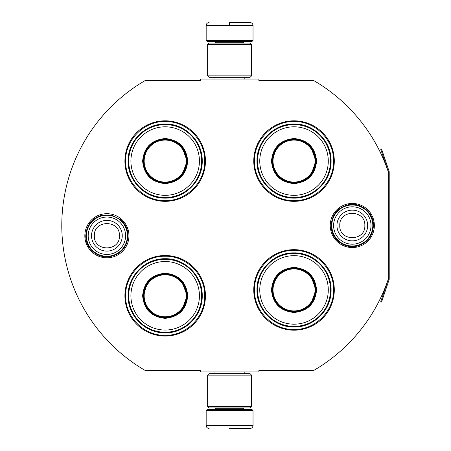 <?xml version="1.0" encoding="UTF-8"?>
<svg xmlns="http://www.w3.org/2000/svg" width="451" height="451" viewBox="0 0 451 451"><rect width="100%" height="100%" fill="white"/><g stroke="black" fill="none" stroke-linecap="round" stroke-linejoin="round"><path stroke-width="0.68" d="M389.117 279.626A1.759 1.759 0 0 0 389.207 279.062L389.207 171.938A1.759 1.759 0 0 0 389.117 171.374L381.552 148.948L380.723 149.23L388.283 171.656A0.879 0.879 0 0 1 388.328 171.938L388.328 171.938A167.659 167.659 0 0 0 313.687 80.537L258.885 80.537L258.885 79.072L200.312 79.072L200.312 80.537L145.216 80.537A167.659 167.659 0 0 0 145.216 370.463L200.312 370.463L200.312 371.928L258.885 371.928L258.885 370.463L313.687 370.463A167.659 167.659 0 0 0 388.328 279.062L388.328 279.062A0.879 0.879 0 0 1 388.283 279.344L380.723 301.77L381.552 302.052L389.117 279.626L388.283 279.344M388.328 171.938L388.328 279.062M352.31 247.554A22.054 22.054 0 0 1 330.256 225.5A22.054 22.054 0 0 1 352.31 203.446A22.054 22.054 0 0 1 374.358 225.5A22.054 22.054 0 0 1 352.31 247.554M106.893 257.803A22.054 22.054 0 0 1 84.839 235.749A22.054 22.054 0 0 1 106.893 213.695A22.054 22.054 0 0 1 128.947 235.749A22.054 22.054 0 0 1 106.893 257.803M205.442 161.069A40.269 40.269 0 0 0 165.173 120.806A40.269 40.269 0 0 0 124.904 161.069A40.269 40.269 0 0 0 165.173 201.338A40.269 40.269 0 0 0 205.442 161.069M205.442 295.788A40.269 40.269 0 0 0 165.173 255.52A40.269 40.269 0 0 0 124.904 295.788A40.269 40.269 0 0 0 165.173 336.051A40.269 40.269 0 0 0 205.442 295.788M334.298 289.931A40.269 40.269 0 0 0 294.029 249.662A40.269 40.269 0 0 0 253.761 289.931A40.269 40.269 0 0 0 294.029 330.194A40.269 40.269 0 0 0 334.298 289.931M334.298 161.069A40.269 40.269 0 0 0 294.029 120.806A40.269 40.269 0 0 0 253.761 161.069A40.269 40.269 0 0 0 294.029 201.338A40.269 40.269 0 0 0 334.298 161.069M165.173 256.253C186.297 255.706 205.25 274.659 204.709 295.788C205.25 316.912 186.297 335.865 165.173 335.324C144.044 335.865 125.096 316.912 125.637 295.788C125.096 274.659 144.044 255.706 165.173 256.253M165.173 121.533C186.297 120.992 205.25 139.945 204.709 161.069C205.25 182.198 186.297 201.146 165.173 200.605C144.044 201.146 125.096 182.198 125.637 161.069C125.096 139.945 144.044 120.992 165.173 121.533M294.029 200.605C272.9 201.146 253.952 182.198 254.494 161.069C253.952 139.945 272.9 120.992 294.029 121.533C315.153 120.992 334.106 139.945 333.565 161.069C334.106 182.198 315.153 201.146 294.029 200.605M294.029 329.467C272.9 330.008 253.952 311.055 254.494 289.931C253.952 268.802 272.9 249.854 294.029 250.395C315.153 249.854 334.106 268.802 333.565 289.931C334.106 311.055 315.153 330.008 294.029 329.467M206.169 410.585L253.028 410.585L251.855 409.412L207.342 409.412L206.169 410.585L206.169 425.524C206.344 427.3 207.319 428.275 209.101 428.45M229.598 428.45L250.102 428.45L229.598 428.45M253.028 40.415L251.855 41.588L207.342 41.588L206.169 40.415L253.028 40.415L253.028 25.476C252.853 23.7 251.878 22.725 250.102 22.55M229.598 22.55L250.102 22.55L229.598 22.55M229.598 22.657L229.598 25.256M251.562 375.147L207.635 375.147L209.101 373.687L250.102 373.687L251.562 375.147L251.562 406.486L207.635 406.486L209.101 407.952L250.102 407.952L251.562 406.486M251.562 44.514L207.635 44.514L209.101 43.048L250.102 43.048L251.562 44.514L251.562 75.853L207.635 75.853L209.101 77.313L250.102 77.313L251.562 75.853M127.391 235.749A20.498 20.498 0 0 1 106.893 256.253A20.498 20.498 0 0 1 86.395 235.749A20.498 20.498 0 0 1 106.893 215.251A20.498 20.498 0 0 1 127.391 235.749M125.592 235.749A18.7 18.7 0 0 1 106.893 254.454A18.7 18.7 0 0 1 88.193 235.749A18.7 18.7 0 0 1 106.893 217.049A18.7 18.7 0 0 1 125.592 235.749M372.808 225.5A20.498 20.498 0 0 1 352.31 245.998A20.498 20.498 0 0 1 331.806 225.5A20.498 20.498 0 0 1 352.31 205.002A20.498 20.498 0 0 1 372.808 225.5M371.01 225.5A18.7 18.7 0 0 1 352.31 244.2A18.7 18.7 0 0 1 333.605 225.5A18.7 18.7 0 0 1 352.31 206.8A18.7 18.7 0 0 1 371.01 225.5M187.723 161.069C186.387 174.768 178.867 182.283 165.173 183.619C151.474 182.283 143.959 174.768 142.623 161.069C143.959 147.376 151.474 139.855 165.173 138.519C178.867 139.855 186.387 147.376 187.723 161.069M181.984 175.202L187.137 161.069C185.835 174.413 178.511 181.73 165.173 183.038C151.829 181.73 144.512 174.413 143.209 161.069C144.512 147.731 151.829 140.408 165.173 139.105C178.511 140.408 185.835 147.731 187.137 161.069L181.984 146.936M201.631 161.069A36.463 36.463 0 0 0 165.173 124.611A36.463 36.463 0 0 0 128.71 161.069A36.463 36.463 0 0 0 165.173 197.532A36.463 36.463 0 0 0 201.631 161.069M199.432 161.069A34.265 34.265 0 0 0 165.173 126.81A34.265 34.265 0 0 0 130.908 161.069A34.265 34.265 0 0 0 165.173 195.334A34.265 34.265 0 0 0 199.432 161.069M147.404 148.159L143.209 161.069M128.112 161.069C127.605 141.27 145.369 123.506 165.173 124.014C184.972 123.506 202.741 141.27 202.228 161.069C202.741 180.874 184.972 198.637 165.173 198.13C145.369 198.637 127.605 180.874 128.112 161.069M186.178 161.069A21.011 21.011 0 0 1 165.173 182.08A21.011 21.011 0 0 1 144.162 161.069A21.011 21.011 0 0 1 165.173 140.064A21.011 21.011 0 0 1 186.178 161.069M186.77 161.069A21.597 21.597 0 0 1 165.173 182.672A21.597 21.597 0 0 1 143.576 161.069A21.597 21.597 0 0 1 165.173 139.472A21.597 21.597 0 0 1 186.77 161.069M187.723 295.788C186.387 309.482 178.867 317.002 165.173 318.333C151.474 317.002 143.959 309.482 142.623 295.788C143.959 282.089 151.474 274.574 165.173 273.238C178.867 274.574 186.387 282.089 187.723 295.788M181.984 309.922L187.137 295.788C185.835 309.127 178.511 316.45 165.173 317.752C151.829 316.45 144.512 309.127 143.209 295.788C144.512 282.444 151.829 275.127 165.173 273.819C178.511 275.127 185.835 282.444 187.137 295.788L181.984 281.649M201.631 295.788A36.463 36.463 0 0 0 165.173 259.325A36.463 36.463 0 0 0 128.71 295.788A36.463 36.463 0 0 0 165.173 332.246A36.463 36.463 0 0 0 201.631 295.788M199.432 295.788A34.265 34.265 0 0 0 165.173 261.524A34.265 34.265 0 0 0 130.908 295.788A34.265 34.265 0 0 0 165.173 330.047A34.265 34.265 0 0 0 199.432 295.788M147.404 282.878L143.209 295.788M128.112 295.788C127.605 275.984 145.369 258.22 165.173 258.727C184.972 258.22 202.741 275.984 202.228 295.788C202.741 315.587 184.972 333.351 165.173 332.844C145.369 333.351 127.605 315.587 128.112 295.788M186.178 295.788A21.011 21.011 0 0 1 165.173 316.794A21.011 21.011 0 0 1 144.162 295.788A21.011 21.011 0 0 1 165.173 274.777A21.011 21.011 0 0 1 186.178 295.788M186.77 295.788A21.597 21.597 0 0 1 165.173 317.386A21.597 21.597 0 0 1 143.576 295.788A21.597 21.597 0 0 1 165.173 274.185A21.597 21.597 0 0 1 186.77 295.788M316.579 161.069C315.243 174.768 307.723 182.283 294.029 183.619C280.33 182.283 272.816 174.768 271.479 161.069C272.816 147.376 280.33 139.855 294.029 138.519C307.723 139.855 315.243 147.376 316.579 161.069M310.84 175.202L315.993 161.069C314.691 174.413 307.368 181.73 294.029 183.038C280.691 181.73 273.368 174.413 272.066 161.069C273.368 147.731 280.691 140.408 294.029 139.105C307.368 140.408 314.691 147.731 315.993 161.069L310.84 146.936M330.487 161.069A36.463 36.463 0 0 0 294.029 124.611A36.463 36.463 0 0 0 257.566 161.069A36.463 36.463 0 0 0 294.029 197.532A36.463 36.463 0 0 0 330.487 161.069M328.289 161.069A34.265 34.265 0 0 0 294.029 126.81A34.265 34.265 0 0 0 259.765 161.069A34.265 34.265 0 0 0 294.029 195.334A34.265 34.265 0 0 0 328.289 161.069M276.26 148.159L272.066 161.069M256.969 161.069C256.461 141.27 274.225 123.506 294.029 124.014C313.834 123.506 331.598 141.27 331.09 161.069C331.598 180.874 313.834 198.637 294.029 198.13C274.225 198.637 256.461 180.874 256.969 161.069M315.035 161.069A21.011 21.011 0 0 1 294.029 182.08A21.011 21.011 0 0 1 273.018 161.069A21.011 21.011 0 0 1 294.029 140.064A21.011 21.011 0 0 1 315.035 161.069M315.627 161.069A21.597 21.597 0 0 1 294.029 182.672A21.597 21.597 0 0 1 272.432 161.069A21.597 21.597 0 0 1 294.029 139.472A21.597 21.597 0 0 1 315.627 161.069M316.579 289.931C315.243 303.624 307.723 311.145 294.029 312.481C280.33 311.145 272.816 303.624 271.479 289.931C272.816 276.232 280.33 268.717 294.029 267.381C307.723 268.717 315.243 276.232 316.579 289.931M310.84 304.064L315.993 289.931C314.691 303.269 307.368 310.592 294.029 311.895C280.691 310.592 273.368 303.269 272.066 289.931C273.368 276.587 280.691 269.27 294.029 267.967C307.368 269.27 314.691 276.587 315.993 289.931L310.84 275.798M330.487 289.931A36.463 36.463 0 0 0 294.029 253.468A36.463 36.463 0 0 0 257.566 289.931A36.463 36.463 0 0 0 294.029 326.389A36.463 36.463 0 0 0 330.487 289.931M328.289 289.931A34.265 34.265 0 0 0 294.029 255.666A34.265 34.265 0 0 0 259.765 289.931A34.265 34.265 0 0 0 294.029 324.19A34.265 34.265 0 0 0 328.289 289.931M276.26 277.021L272.066 289.931M256.969 289.931C256.461 270.126 274.225 252.363 294.029 252.87C313.834 252.363 331.598 270.126 331.09 289.931C331.598 309.73 313.834 327.494 294.029 326.986C274.225 327.494 256.461 309.73 256.969 289.931M315.035 289.931A21.011 21.011 0 0 1 294.029 310.936A21.011 21.011 0 0 1 273.018 289.931A21.011 21.011 0 0 1 294.029 268.92A21.011 21.011 0 0 1 315.035 289.931M315.627 289.931A21.597 21.597 0 0 1 294.029 311.528A21.597 21.597 0 0 1 272.432 289.931A21.597 21.597 0 0 1 294.029 268.328A21.597 21.597 0 0 1 315.627 289.931M215.691 407.952L215.691 408.245L243.512 408.245L244.684 409.412M253.028 410.585L253.028 425.524L206.169 425.524M243.512 43.048L243.512 42.755L215.691 42.755L214.518 41.588M206.169 40.415L206.169 25.476L253.028 25.476M91.53 235.749A15.362 15.362 0 0 0 106.893 251.111A15.362 15.362 0 0 0 122.255 235.749A15.362 15.362 180 0 0 106.893 220.392A15.362 15.362 180 0 0 91.53 235.749M94.36 235.749C93.577 251.912 120.208 251.912 119.425 235.749C120.208 219.586 93.577 219.586 94.36 235.749M336.948 225.5A15.362 15.362 0 0 0 352.31 240.862A15.362 15.362 0 0 0 367.666 225.5A15.362 15.362 180 0 0 352.31 210.138A15.362 15.362 180 0 0 336.948 225.5M339.778 225.5C338.994 241.663 365.62 241.663 364.836 225.5C365.62 209.337 338.994 209.337 339.778 225.5M389.117 171.374L388.283 171.656M244.211 371.928L244.211 373.687M214.986 371.928L214.986 373.687M243.512 407.952L243.512 408.245M215.691 408.245L214.518 409.412M253.028 425.524C252.853 427.3 251.878 428.275 250.102 428.45M244.211 79.072L244.211 77.313M214.986 79.072L214.986 77.313M215.691 43.048L215.691 42.755M243.512 42.755L244.684 41.588M206.169 25.476C206.344 23.7 207.319 22.725 209.101 22.55M207.635 375.147L207.635 406.486M207.635 44.514L207.635 75.853M85.763 235.749C86.502 224.88 92.117 217.985 102.608 215.059L112.147 215.285L120.614 219.682C125.429 223.955 127.898 229.311 128.022 235.749C127.182 247.063 121.24 254.02 110.196 256.619C97.89 258.975 85.363 248.275 85.763 235.749M331.175 225.5C331.947 214.484 337.669 207.567 348.347 204.743C360.823 201.935 373.862 212.72 373.439 225.5C372.729 236.223 367.221 243.095 356.916 246.122C344.293 249.403 330.73 238.534 331.175 225.5"/></g></svg>

